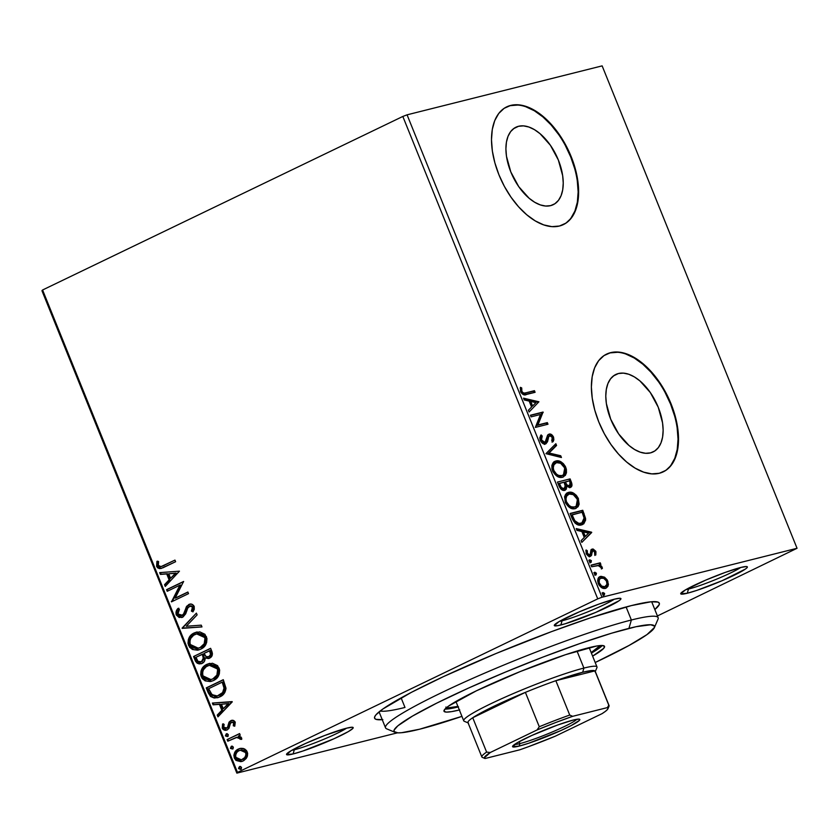 <?xml version="1.0" encoding="UTF-8"?>
<svg xmlns="http://www.w3.org/2000/svg" width="839" height="839" viewBox="0 0 839 839"><rect width="100%" height="100%" fill="white"/><g stroke="black" fill="none" stroke-linecap="round" stroke-linejoin="round"><path stroke-width="1.26" d="M380.182 710.99A147.003 13.969 158 0 0 404.985 707.445A147.003 13.969 -22 0 1 380.182 710.99M382.238 719.684A153.537 14.599 -22 0 1 374.729 716.674A153.537 14.599 -22 0 1 476.143 661.961A153.537 14.599 -22 0 1 631.358 605.601L590.163 617.944L551.538 631.62L496.017 653.518L443.684 676.507L411.372 692.353L382.815 709.039L376.029 714.744L374.666 716.831L374.666 718.373L376.04 719.359L382.836 719.631M685.883 589.639A32.669 3.104 158 0 0 688.494 589.062L687.277 593.246A35.93 3.419 -22 0 1 680.765 593.446A35.93 3.419 -22 0 1 704.498 580.64A35.93 3.419 -22 0 1 740.827 567.458L725.274 572.397L705.945 580.022L685.442 589.89L680.744 593.844L687.277 593.246L696.915 590.362L722.159 580.682L745.441 569.041L747.035 567.709L747.35 566.86L746.385 566.524L740.827 567.458A35.93 3.419 -22 0 1 747.088 566.65A35.93 3.419 -22 0 1 726.605 578.742A35.93 3.419 -22 0 1 687.277 593.246L688.494 589.062A32.669 3.104 -22 0 1 685.883 589.639M291.699 750.36A32.669 3.104 158 0 0 294.3 749.783L293.084 753.967A35.93 3.419 -22 0 1 286.571 754.167A35.93 3.419 -22 0 1 310.304 741.361A35.93 3.419 -22 0 1 346.633 728.168L324.745 735.478L305.595 743.438L291.259 750.611L286.56 754.565L293.084 753.967L302.722 751.073L334.121 738.698L348.468 731.524L352.841 728.42L353.167 727.57L352.202 727.245L346.633 728.168A35.93 3.419 -22 0 1 352.904 727.361A35.93 3.419 -22 0 1 332.422 739.453A35.93 3.419 -22 0 1 293.084 753.967L294.3 749.783A32.669 3.104 -22 0 1 291.699 750.36M559.445 621.374A32.669 3.104 158 0 0 562.057 620.797L560.84 624.982A35.93 3.419 -22 0 1 554.327 625.181A35.93 3.419 -22 0 1 578.061 612.376A35.93 3.419 -22 0 1 614.389 599.182L598.836 604.132L579.508 611.757L559.015 621.626L554.317 625.579L557.474 625.705L565.234 623.765L595.721 612.418L619.014 600.776L620.598 599.434L620.912 598.595L619.958 598.259L614.389 599.182A35.93 3.419 -22 0 1 620.661 598.385A35.93 3.419 -22 0 1 600.179 610.477A35.93 3.419 -22 0 1 560.84 624.982L562.057 620.797A32.669 3.104 -22 0 1 559.445 621.374M518.544 126.28L513.541 128.692L518.544 126.28L523.484 125.881L528.853 127.014L534.453 129.657L540.043 133.684L550.394 145.262L558.344 159.997L562.665 175.634L563.242 183.049L562.717 189.803L561.113 195.634L558.48 200.332L554.936 203.709L550.604 205.639A42.988 24.163 -115.7 0 1 511.769 174.197A42.988 24.163 -115.7 0 1 515.912 127.234A42.988 24.163 -115.7 0 1 518.544 126.28A42.988 24.163 -115.7 0 1 557.379 157.722A42.988 24.163 -115.7 0 1 553.226 204.695A42.988 24.163 -115.7 0 1 550.604 205.639L545.654 206.037L540.285 204.905L534.695 202.262L529.105 198.235L518.743 186.657L510.804 171.922L506.473 156.285L505.907 148.881L506.431 142.127L508.035 136.285L510.668 131.587L514.213 128.21L518.544 126.28M618.437 373.523L613.424 375.935L618.437 373.523L623.377 373.124L628.747 374.257L634.336 376.889L639.937 380.927L650.288 392.505L658.237 407.23L662.558 422.877L663.135 430.281L662.611 437.035L660.996 442.877L658.374 447.575L654.829 450.952L650.498 452.882A42.988 24.163 -115.7 0 1 611.652 421.44A42.988 24.163 -115.7 0 1 615.805 374.467A42.988 24.163 -115.7 0 1 618.437 373.523A42.988 24.163 -115.7 0 1 657.273 404.964A42.988 24.163 -115.7 0 1 653.12 451.927A42.988 24.163 -115.7 0 1 650.498 452.882L645.548 453.28L640.178 452.137L634.588 449.505L628.988 445.478L618.637 433.899L610.698 419.164L606.366 403.528L605.789 396.113L606.324 389.359L607.929 383.528L610.561 378.829L614.106 375.453L618.437 373.523M663.03 471.958A65.337 36.727 64.3 0 0 669.04 400.486A65.337 36.727 64.3 0 0 610.1 352.894L610.582 352.663A65.337 36.727 -115.7 0 1 669.616 400.444A65.337 36.727 -115.7 0 1 663.303 471.822A65.337 36.727 -115.7 0 1 659.318 473.269L665.893 470.343L671.284 465.205L675.28 458.073L677.723 449.19L678.52 438.933L677.65 427.67L675.133 415.84L671.074 403.895L665.631 392.306L659.003 381.514L651.452 371.929L643.261 363.916L634.766 357.792L626.261 353.785L618.102 352.055L610.582 352.663L604.007 355.589L598.616 360.728L594.62 367.86L592.177 376.732L591.38 386.999L592.25 398.263L594.767 410.093L598.826 422.027L604.269 433.627L610.897 444.418L618.448 454.004L626.639 462.016L635.133 468.141L643.639 472.147L651.798 473.878L659.318 473.269A65.337 36.727 -115.7 0 1 600.284 425.488A65.337 36.727 -115.7 0 1 606.597 354.11A65.337 36.727 -115.7 0 1 610.582 352.663L610.1 352.894A65.337 36.727 64.3 0 0 606.335 354.236M563.147 224.716A65.337 36.727 64.3 0 0 569.146 153.243A65.337 36.727 64.3 0 0 510.206 105.662L510.699 105.42A65.337 36.727 -115.7 0 1 569.723 153.201A65.337 36.727 -115.7 0 1 563.409 224.59A65.337 36.727 -115.7 0 1 559.424 226.027L566 223.101L571.39 217.972L575.386 210.83L577.83 201.958L578.627 191.691L577.756 180.427L575.239 168.597L571.181 156.662L565.738 145.074L559.11 134.271L551.559 124.686L543.378 116.673L534.873 110.549L526.378 106.543L518.208 104.812L510.699 105.42L504.113 108.346L498.723 113.485L494.727 120.627L492.283 129.5L491.486 139.767L492.357 151.03L494.874 162.85L498.932 174.795L504.386 186.384L511.003 197.175L518.554 206.772L526.745 214.774L535.251 220.898L543.745 224.904L551.905 226.635L559.424 226.027A65.337 36.727 -115.7 0 1 500.401 178.246A65.337 36.727 -115.7 0 1 506.704 106.868A65.337 36.727 -115.7 0 1 510.699 105.42L510.206 105.662A65.337 36.727 64.3 0 0 506.441 106.993M561.773 620.094L562.057 620.797L561.773 620.094M688.2 588.359L688.494 589.062L688.2 588.359M294.017 749.07L294.3 749.783L294.017 749.07M401.115 697.87L404.985 707.445L401.115 697.87M402.825 116.453L597.735 598.868L237.489 772.415L42.579 289.99L402.825 116.453L407.072 114.828L602.14 65.872L797.05 548.286L601.983 597.242L407.072 114.828L602.14 65.872L797.05 548.286L657.419 615.962L797.05 548.286L601.983 597.242L597.735 598.868L601.983 597.242L407.072 114.828L402.825 116.453L42.579 289.99L237.489 772.415L597.735 598.868L402.825 116.453M243.404 748.493L240.803 748.304L237.28 749.667L234.71 752.531L233.882 755.184L234.343 758.089L236 760.417L240.824 761.665L243.74 760.648L246.226 758.446L247.442 756.012L247.62 753.254L246.572 750.643L244.569 748.923L239.933 748.461L238.349 749.049C234.805 750.706 233.462 753.726 234.343 758.089L241.58 761.529L243.163 760.952L246.949 757.239L247.232 751.88L243.404 748.493M227.128 739.579L227.788 741.204L237.301 737.24L239.356 737.67L240.038 739.232L241.674 739.369L241.737 738.645L241.013 737.062L238.402 736.086L240.237 735.205L239.587 733.58L227.128 739.579L239.639 733.726L227.128 739.579L227.788 741.204L236.346 737.387L241.674 739.369L241.601 737.921L238.402 736.086L240.237 735.205L239.587 733.58L227.128 739.579M231.459 722.306L234.49 722.882L234.301 724.98L234.49 722.882L233.766 723.061L233.294 725.777L234.752 726.217L235.098 721.886L233.84 720.628L231.323 720.47L229.037 722.159L227.537 727.287L225.764 728.462L223.709 727.224L224.118 724.361L222.587 723.994L222.251 728.147L223.174 729.469L225.209 730.266L227.233 729.836L228.942 728.378L230.243 723.753L231.459 722.306L233.588 722.725L233.294 725.777L234.752 726.217L235.256 722.232C234.06 720.302 232.55 719.799 230.735 720.711L229.037 722.159L227.537 727.287L226.037 728.409L227.233 728.063L223.709 727.224L224.118 724.361L222.587 723.994L222.251 728.147C223.573 730.255 225.23 730.821 227.233 729.836L228.942 728.378L230.484 723.239L232.581 721.98M208.229 692.804L210.568 696.506L214.176 698.006L218.266 697.513L222.901 694.839L224.831 692.5L225.995 688.599L223.289 679.695L206.247 687.896L208.229 692.804L208.953 692.626L206.971 687.718L206.247 687.896L208.229 692.804L217.448 697.765L219.797 696.884C223.394 695.447 225.46 692.553 225.995 688.211L223.289 679.695L206.247 687.896L223.342 679.831L206.971 687.718L208.953 692.626L208.229 692.804M193.568 656.507L195.508 661.268L197.175 663.209L199.283 663.932L202.126 663.376L204.412 661.31L205.136 657.954L208.492 658.563L211.69 656.381L212.414 653.403L210.61 648.306L193.568 656.507L210.662 648.442L193.568 656.507L195.277 660.733L200.972 663.806L202.126 663.376C204.171 662.422 205.167 660.608 205.136 657.954L209.551 658.185C212.236 656.864 212.98 654.567 211.816 651.284L210.61 648.306L193.568 656.507M182.094 628.096L201.968 626.922L201.255 625.16L186.258 626.251L197.113 614.893L196.399 613.131L182.199 628.369L201.968 626.922L201.255 625.16L186.258 626.251L197.113 614.893L196.399 613.131L182.094 628.096M167.223 591.296L179.903 585.192L171.481 601.857L188.523 593.645L187.863 592.019L175.162 598.144L183.605 581.469L166.562 589.681L167.223 591.296L179.903 585.192L171.481 601.857L188.523 593.645L187.863 592.019L175.162 598.144L183.605 581.469L166.562 589.681L167.223 591.296M163.636 565.549L160.522 566.703L158.802 566.126L158.141 564.532L158.592 561.532L156.945 561.343L156.589 566.273L157.617 567.804L159.536 568.653L162.965 567.783L175.624 561.711L174.963 560.095L161.004 566.619L158.33 565.413L158.592 561.532L156.945 561.343L156.589 566.273L160.91 568.538L175.624 561.711L174.963 560.095L163.636 565.549M179.452 571.181L159.683 572.628L160.396 574.4L166.73 573.939L169.121 579.864L164.538 584.657L165.252 586.43L179.452 571.181L159.683 572.628L160.396 574.4L166.73 573.939L169.121 579.864L164.538 584.657L165.252 586.43L179.452 571.181M181.759 615.637L182.745 615.344L177.941 613.959L179.452 609.292L178.057 608.39C176.253 610.089 175.655 612.271 176.242 614.924L179.147 617.494L183.049 616.948L185.713 613.791L187.957 607.53L190.233 605.894L192.341 606.996L192.55 608.852L191.407 611.107L192.96 611.872L194.26 609.376L194.197 606.408L191.712 604.174L189.415 604.269L186.667 606.293L183.751 613.739L181.717 615.658L179.766 615.711L178.088 614.274L177.774 612.617L179.452 609.292L178.057 608.39L176.001 612.145L176.242 614.924L176.966 614.746C176.379 612.092 176.977 609.911 178.77 608.202L176.977 611.096L176.966 614.746L176.242 614.924L181.612 617.546L182.661 617.158L186.74 611.002L187.621 608.181L190.338 605.884M194.868 649.868L198.874 649.889L189.268 645.201L198.507 649.994L200.783 649.155C205.744 646.89 207.621 642.716 206.415 636.623L196.431 632.134L191.292 634.871L188.366 639.475L188.009 643.408L189.53 647.152L192.467 649.491L197.564 650.173L200.783 649.155L204.884 645.915L206.625 642.601L206.971 638.615L204.905 634.274L199.797 631.872L194.145 632.963L196.777 632.05M207.558 681.247L211.554 681.278L201.958 676.591L211.187 681.373L213.463 680.544C218.423 678.279 220.3 674.105 219.094 668.012L209.11 663.523L203.971 666.26L201.056 670.854L200.689 674.797L202.209 678.541L205.146 680.869L210.243 681.562L213.463 680.544L217.563 677.304L219.315 673.99L219.65 670.004L217.584 665.663L212.477 663.261L206.824 664.352L209.456 663.439M232.141 701.614L212.372 703.051L213.085 704.823L219.419 704.361L221.821 710.287L217.238 715.08L217.951 716.852L232.256 701.876L212.372 703.051L213.085 704.823L219.419 704.361L221.821 710.287L217.238 715.08L217.951 716.852L232.141 701.614M226.257 733.863L225.387 735.897L227.348 736.569L228.323 735.184L227.327 733.747L226.257 733.863L226.939 733.695L225.387 735.897L227.348 736.569L228.218 734.534L226.614 733.726M231.281 746.311L230.41 748.346L232.382 749.017L233.357 747.622L232.361 746.196L231.281 746.311L231.963 746.133L230.41 748.346L232.382 749.017L233.252 746.972L231.648 746.175M239.482 766.605L238.517 768.325L240.321 769.405L241.559 767.926L240.562 766.489L239.482 766.605L240.164 766.437L238.612 768.639L240.573 769.311L241.454 767.276L239.849 766.468M41.95 290.714L236.86 773.128L397.466 732.825L236.86 773.128L237.489 772.415L236.86 773.128L41.95 290.714L42.579 289.99L41.95 290.714M599.403 576.97L604.531 577.18L601.06 576.341L598.532 577.83L597.651 580.85L598.92 584.919L602.496 588.066L606.261 588.034L607.866 586.409L608.422 584.395L607.195 579.896L604.531 577.18L603.556 577.651L606.859 581.647L607.835 581.175L604.531 577.18L599.895 576.687M590.992 565.14L591.652 566.755L598.763 565.538L602.371 568.538L601.657 566.294L599.528 564.783L600.892 564.437L600.231 562.812L590.992 565.14L591.652 566.755L598.029 565.434L602.371 568.538L602.192 567.227L599.528 564.783L600.892 564.437L600.231 562.812L590.992 565.14M592.544 550.814L591.222 551.726L592.879 550.657L594.757 551.915L594.62 554.233L595.805 554.988L595.69 551.171L593.089 549L590.96 549.923L590.331 553.918L589.513 554.778L587.436 553.593L587.3 550.699L586.073 549.975L586.346 554.023L588.338 556.121L590.583 556.267L591.652 554.999L592.198 551.254L593.341 550.646L594.82 552.083L594.62 554.233L595.805 554.988L595.942 551.779L594.872 551.989L594.83 555.46M572.093 518.355L575.197 523.253L579.151 525.046L583.776 523.819L585.664 519.97L582.759 510.28L570.111 513.458L572.093 518.355C574.83 523.872 577.966 526.053 581.521 524.899L582.79 524.438L585.622 518.617L582.759 510.28L570.111 513.458L572.093 518.355M569.723 487.774L571.034 485.823L570.31 482.341L570.101 487.532C572.093 486.998 572.481 485.11 571.286 481.88L570.31 482.341L569.104 479.363L570.31 482.341L571.286 481.88L570.08 478.891L557.432 482.068L560.62 488.749L562.56 490.165L564.983 490.291L566.356 489.064L566.619 486.221L569.723 487.595L571.925 485.76L570.08 478.891L557.432 482.068L559.141 486.284C560.777 489.504 562.644 490.867 564.741 490.364L565.255 490.175M545.948 453.658L561.438 457.517L560.725 455.745L549.063 453.018L556.572 445.478L555.858 443.716L545.948 453.658L561.438 457.517L560.725 455.745L549.063 453.018L556.572 445.478L555.858 443.716L545.948 453.658M531.087 416.857L540.494 414.487L535.345 427.408L547.993 424.23L547.332 422.604L537.904 424.974L543.074 412.054L530.426 415.232L531.087 416.857L540.494 414.487L535.345 427.408L547.993 424.23L547.332 422.604L537.904 424.974L543.074 412.054L530.426 415.232L531.087 416.857M526.022 392.788L523.997 393.103L522.519 392.369L521.68 390.796L521.722 387.922L520.411 387.345L520.694 391.991L523.578 394.729L535.093 392.306L534.433 390.68L526.022 392.788C524.669 393.669 523.284 393.197 521.858 391.352L521.722 387.922L520.411 387.345L520.568 391.698C522.519 394.76 524.522 395.672 526.556 394.445L535.093 392.306L534.433 390.68L533.457 391.152L534.034 392.568L533.457 391.152L526.022 392.788M538.921 401.776L523.536 398.179L524.26 399.951L529.189 401.105L531.58 407.03L528.402 410.219L529.115 411.98L538.921 401.776L538.051 402.51L538.921 401.776L523.536 398.179L524.26 399.951L529.189 401.105L531.58 407.03L528.402 410.219L529.115 411.98L538.921 401.776M548.601 436.249L547.584 437.559L549.786 435.703L552.251 437.423L551.768 440.664L553.058 441.733L553.551 437.119L552.586 437.591L550.436 434.969L548.108 434.56C549.734 434.12 551.223 435.137 552.586 437.591L553.551 437.119C552.198 434.665 550.709 433.648 549.084 434.088L547.489 435.41L545.832 441.471L543.63 442.824L542.078 442.405L540.494 440.37L543.829 442.782L544.805 442.321L541.47 439.909L540.389 440.056L541.27 436.542L540.494 440.37L541.47 439.909L542.235 436.07L541.27 436.542L540.473 435.756L541.27 436.542L542.235 436.07L541.071 434.906L540.442 440.842L543.441 443.758L546 443.726L547.542 441.671L548.758 436.595L550.405 435.682L552.251 437.423L551.768 440.664L553.058 441.733L553.855 439.814L553.551 437.119L552.031 434.959L550.185 434.046L547.636 435.158L545.109 442.205L543.452 442.153L541.774 440.527L541.218 438.65L542.235 436.07L541.071 434.906L539.792 437.79L540.222 440.349C541.795 443.191 543.536 444.397 545.444 443.946L545.927 443.768M554.275 461.66L555.827 461.01L552.943 462.918L551.873 465.446L551.926 468.896L552.953 471.749L557.327 476.395L562.445 477.234L565.381 475.325L566.461 472.777L566.377 469.274L565.339 466.411L563.273 463.558L560.169 461.429L557.012 460.831L554.852 461.481C558.407 460.454 561.721 462.562 564.794 467.816L565.769 467.344C562.696 462.1 559.382 459.982 555.827 461.01L554.757 461.387L552.523 470.805C555.565 476.101 558.879 478.24 562.445 477.234L563.556 476.835L565.769 467.344L564.794 467.816L563.063 477.034M566.954 493.049L568.506 492.399L565.622 494.307L564.553 496.824L565.633 503.138L570.006 507.773L575.124 508.623L578.061 506.714L579.141 504.166L578.249 498.261L576.32 495.335L573.624 493.196L570.31 492.22L567.531 492.871C571.097 491.843 574.411 493.951 577.473 499.205L578.449 498.733C575.376 493.489 572.062 491.371 568.506 492.399L567.437 492.776L565.203 502.194C568.255 507.49 571.558 509.63 575.124 508.623L576.236 508.224L578.449 498.733L577.473 499.205L575.753 508.424M591.61 532.199L576.236 528.601L576.949 530.374L581.878 531.527L584.269 537.453L581.102 540.641L581.815 542.403L591.726 532.471L590.75 532.933L591.61 532.199L576.236 528.601L576.949 530.374L581.878 531.527L584.269 537.453L581.102 540.641L581.815 542.403L591.61 532.199M588.831 560.242L590.436 561.322L591.411 560.861L589.807 559.77L589.251 560.284L589.639 561.941L591.076 562.413L591.264 560.557L589.628 559.833M593.865 572.691L595.459 573.771L596.435 573.31L594.841 572.219L594.274 572.722L594.662 574.39L596.11 574.862L596.372 573.152L594.662 572.282M602.066 592.984L603.661 594.064L604.636 593.603L603.042 592.512L602.475 593.026L602.863 594.683L604.311 595.155L604.489 593.299L602.853 592.575M654.829 609.544L659.244 604.594L659.244 603.052L657.87 602.066L651.074 601.783L631.358 605.601A153.537 14.599 -22 0 1 658.133 602.161A153.537 14.599 -22 0 1 654.829 609.544M346.58 728.189A32.669 3.104 -22 0 1 322.27 739.925A32.669 3.104 -22 0 1 294.3 749.783A32.669 3.104 158 0 0 322.27 739.925A32.669 3.104 158 0 0 346.58 728.189M740.764 567.468A32.669 3.104 -22 0 1 716.454 579.214A32.669 3.104 -22 0 1 688.494 589.062A32.669 3.104 158 0 0 716.454 579.214A32.669 3.104 158 0 0 740.764 567.468M614.326 599.203A32.669 3.104 -22 0 1 590.016 610.939A32.669 3.104 -22 0 1 562.057 620.797A32.669 3.104 158 0 0 590.016 610.939A32.669 3.104 158 0 0 614.326 599.203M570.908 218.203L574.904 211.061L577.347 202.189L578.144 191.921L577.274 180.658M574.757 168.828L570.698 156.893L565.245 145.304M558.627 134.513L551.076 124.917L542.885 116.904L534.38 110.779L525.885 106.784M517.726 105.053L510.206 105.662M670.801 465.446L674.787 458.304L677.23 449.431L678.038 439.164L677.157 427.9M674.65 416.071L670.592 404.136L665.138 392.547M658.51 381.745L650.959 372.159L642.779 364.147L634.274 358.022L625.779 354.016M617.619 352.286L610.1 352.894M520.232 388.163L521.722 387.922L520.746 388.394L520.631 390.712L521.606 390.24L520.631 390.712L520.883 391.823L521.858 391.352L520.883 391.823C522.309 393.659 523.704 394.141 525.046 393.26L523.033 393.564L521.543 392.841L520.232 388.163M523.851 398.955L537.946 402.238L523.851 398.955M529.787 401.933L531.622 406.475L532.597 406.013L531.622 406.475L529.787 401.933L530.762 401.472L529.787 401.933M535.922 402.668L532.597 406.013L530.762 401.472L535.922 402.668L532.597 406.013L530.762 401.472L535.922 402.668M530.51 415.431L543.074 412.054L542.099 412.526L543.211 412.4L542.235 412.872L536.929 425.446L547.332 422.604L546.357 423.076L546.934 424.503L546.357 423.076L536.929 425.446L542.099 412.526L530.51 415.431M545.832 441.471L544.805 442.321M545.109 442.205L543.829 442.782L544.857 441.943M552.544 441.304L552.586 437.591L552.093 442.205M548.821 436.175L549.786 435.703M545.444 443.946L548.108 439.416L548.549 437.088L547.584 437.559L547.133 439.877L548.108 439.416L544.469 444.418M545.025 444.198L546.294 442.803L548.402 436.343M546.567 442.143L546.797 441.429M549.22 434.518L548.643 434.476M555.03 444.544L555.607 445.949L556.572 445.478L548.087 453.49L549.063 453.018L548.087 453.49L559.749 456.217L560.725 455.745L559.749 456.217L560.158 457.213L559.749 456.217L548.087 453.49L555.607 445.949L555.03 444.544M565.402 469.756L563.86 465.991L560.662 462.688L557.295 461.366L553.761 461.87M559.194 461.901L558.417 461.618M556.037 461.303L555.428 461.366M562.57 477.307L565.056 474.633M565.486 473.248L565.591 470.857M562.487 475.262L560.347 476.164L557.788 475.912L553.572 472.367L552.356 469.368L552.335 466.62L553.195 464.607L555.072 463.233M556.687 475.43L556.058 475.031M555.512 463.097C552.607 463.747 551.705 466.348 552.828 470.899L553.803 470.427L553.174 467.438L553.656 465.047L556.488 462.635L560.609 463.264L564.5 467.743C565.622 472.336 564.72 474.958 561.794 475.608L560.819 476.07L561.794 475.608C558.921 476.437 556.257 474.717 553.803 470.427L552.828 470.899C555.282 475.189 557.945 476.909 560.819 476.07L561.794 475.608L558.764 475.451L556.561 474.213L553.803 470.427C552.681 465.876 553.583 463.275 556.488 462.635C559.351 461.807 562.015 463.506 564.5 467.743L564.888 472.535L563.462 474.79L561.794 475.608M564.741 490.364L566.619 486.221L565.654 486.693L566.619 486.221L570.635 487.333M565.119 489.955L565.654 486.693L564.71 490.364M570.646 486.893L570.95 486.232M563.462 489.085L560.903 488.55L559.498 486.484M559.162 485.687L560.137 485.215L559.382 483.358L564.081 482.184L565.308 485.624L564.081 488.738C562.466 488.98 561.155 487.805 560.137 485.215L559.162 485.687L558.407 483.83L559.162 485.687C560.179 488.277 561.49 489.452 563.105 489.21L563.735 488.906M568.811 486.253L566.86 486.138L565.067 483.904M564.741 483.159L565.717 482.687L565.381 481.859L569.429 480.841L570.111 482.519L569.429 485.907C567.93 486.19 566.692 485.12 565.717 482.687L564.741 483.159L564.406 482.331L564.741 483.159C565.717 485.582 566.954 486.662 568.464 486.379L569.104 486.064M568.832 486.242L569.807 485.771L568.464 486.379L569.429 485.907L566.849 484.837L565.381 481.859L564.406 482.331L569.429 480.841L570.572 484.344L569.429 485.907M563.472 489.074L564.448 488.602L563.105 489.21L564.081 488.738L561.333 487.511L559.382 483.358L558.407 483.83L564.081 482.184L565.413 486.788L564.081 488.738M578.092 501.145L576.54 497.37L573.341 494.077L569.975 492.755L566.44 493.259M568.716 492.692L568.118 492.755M575.26 508.696L577.746 506.022M578.165 504.638L578.27 502.246M575.166 506.651L573.027 507.553L570.468 507.301L566.252 503.757L565.035 500.757L565.014 498.009L565.874 495.996L567.751 494.622M569.377 506.819L568.737 506.42M568.192 494.486C565.287 495.136 564.395 497.737 565.507 502.288L566.482 501.816L565.853 498.827L566.335 496.436L569.167 494.024L573.289 494.653L577.18 499.132C578.302 503.725 577.4 506.347 574.474 506.997L573.498 507.459L574.474 506.997C571.6 507.826 568.936 506.106 566.482 501.816L565.507 502.288C567.961 506.567 570.625 508.298 573.498 507.459L574.474 506.997L571.443 506.84L569.241 505.602L566.482 501.816C565.371 497.265 566.262 494.664 569.167 494.024C572.03 493.196 574.705 494.895 577.18 499.132L577.568 503.924L576.141 506.179L574.474 506.997M582.801 524.291L584.112 522.655L584.678 519.435L581.784 510.752L570.195 513.657L582.759 510.28L581.784 510.752L583.074 513.94L584.049 513.478L583.074 513.94L584.647 519.079L585.622 518.617L584.647 519.079L582.266 524.658M581.836 522.76L580.252 523.641M575.837 523.096L573.551 520.736L571.097 515.219L582.119 512.23L584.08 518.051L581.888 522.907L577.431 523.767M579.896 523.735L580.871 523.274C578.973 523.966 576.97 523.127 574.851 520.757L573.876 521.229C575.994 523.599 577.998 524.438 579.896 523.735L581.888 522.907M574.851 520.757L572.775 516.499L571.799 516.971L573.876 521.229L574.851 520.757L572.062 514.747L571.097 515.219L571.799 516.971L572.775 516.499L572.062 514.747L582.119 512.23L584.08 518.051L583.325 521.732L581.563 523.043L578.837 523.389L574.851 520.757M576.55 529.378L590.635 532.671L576.55 529.378M582.486 532.366L584.311 536.908L585.286 536.436L584.311 536.908L582.486 532.366L583.451 531.895L582.486 532.366M588.611 533.09L585.286 536.436L583.451 531.895L588.611 533.09L585.286 536.436L583.451 531.895L588.611 533.09M592.198 551.254L591.222 551.726L591.904 551.129L590.929 553.583L591.904 553.121L592.879 550.657M595.04 554.726L594.117 550.699L591.201 549.514L594.872 551.989L595.847 551.527L592.177 549.042L590.96 549.923L590.247 554.17L588.548 555.25L587.352 554.978L586.251 553.635L588.548 555.25L589.513 554.778L587.227 553.163L586.251 553.635L586.23 551.412L586.251 553.635L587.227 553.163L587.3 550.699L585.8 550.856L587.3 550.699L586.073 549.975L586.167 553.635L590.226 556.383L591.432 555.502L591.904 553.121L590.929 553.583L590.457 555.963L591.432 555.502L589.251 556.855M590.247 554.17L589.513 554.778M589.744 554.694L589.135 554.862M588.548 555.25L589.272 554.642L588.548 555.25M594.117 550.699L593.121 549.839M589.932 556.551L591.222 551.726M589.807 559.77L589.303 561.385L591.086 562.403M590.897 562.476L591.411 560.861L590.436 561.322L589.932 562.948M590.572 561.941L589.23 560.221M591.076 565.339L600.231 562.812L599.256 563.284L599.833 564.699L599.256 563.284L591.076 565.339M600.346 566.388L598.553 565.245L599.528 564.783L598.553 565.245L600.158 566.21M600.755 566.86L601.217 567.688L602.192 567.227L601.217 567.688L601.406 569.01M601.395 568.381L600.682 566.765M594.841 572.219L594.327 573.834L596.12 574.851M595.931 574.925L596.435 573.31L595.459 573.771L594.956 575.397M595.606 574.379L594.264 572.67M600.619 576.424L599.644 576.896L600.619 576.424C597.976 577.043 597.19 579.434 598.27 583.577C600.441 587.447 602.822 589.03 605.422 588.338L608.076 585.937L607.835 581.175L606.859 581.647L607.1 586.398L608.076 585.937L605.706 588.254M605.422 588.338L606.209 588.055M607.289 582.99L606.23 580.368L604.038 577.966L601.5 576.833L599.235 577.022M605.286 588.496L606.891 586.881L607.446 584.133M604.405 586.964L604.762 586.713C602.842 587.279 601.049 586.136 599.403 583.294C598.658 580.21 599.277 578.47 601.269 578.05C603.199 577.494 605.013 578.627 606.691 581.458C607.394 584.542 606.754 586.293 604.762 586.713L601.762 587.069L598.658 584.269M600.294 578.522C598.301 578.941 597.683 580.682 598.427 583.755L599.403 583.294L598.238 583.241L598.343 580.127L599.707 578.732M598.427 583.755C600.074 586.608 601.867 587.74 603.786 587.185L604.762 586.713L601.626 586.073L599.214 582.769L599.319 579.655L600.672 578.27L603.608 578.27L606.461 580.945L606.975 584.353L604.762 586.713M603.042 592.512L602.528 594.127L604.321 595.145M604.132 595.218L604.636 593.603L603.661 594.064L603.157 595.69M603.797 594.683L602.454 592.963M554.642 463.411L556.488 462.635M567.321 494.8L569.167 494.024M599.686 578.742L601.269 578.05M161.287 568.433L156.589 566.273L157.312 566.094L157.669 561.155L157.019 563.546L157.438 566.377L158.802 567.972L161.308 568.423M161.392 566.503L164.35 565.371L161.245 566.524M165.818 585.842L165.262 584.479L164.538 584.657L169.845 579.676L169.121 579.864L169.845 579.676L167.454 573.75L160.396 574.4L161.119 574.212L160.448 572.576L161.119 574.212L167.454 573.75L169.845 579.676L165.262 584.479L165.818 585.842M176.117 573.11L168.754 573.782L176.117 573.11L170.59 578.323L176.117 573.11L170.59 578.323L168.754 573.782L176.117 573.11M167.884 590.981L167.286 589.492L166.562 589.681L183.657 581.605L167.286 589.492L167.884 590.981M175.886 597.966L187.926 592.156L175.886 597.966M172.152 601.532L171.334 601.479L172.058 601.301L180.616 585.014L179.903 585.192L180.616 585.014L172.152 601.532M182.021 615.522L184.202 614.001L182.157 615.564M185.115 610.184L183.479 614.19L184.202 614.001L185.839 610.005L185.115 610.184L185.839 610.005L187.17 606.45L186.447 606.628L185.115 610.184M189.425 606.136L193.169 607.048L193.096 609.156L192.131 610.928L193.169 607.048L192.446 607.226L191.407 611.107L192.96 611.872L194.197 606.408C192.729 604.08 190.904 603.461 188.702 604.552L187.17 606.45L190.023 604.122M190.369 604.017L188.702 604.552M190.956 605.706L193.169 607.048L190.149 605.957M181.979 617.431L176.966 614.746L179.892 617.326M177.333 610.299L176.977 611.096M179.871 617.315L182.545 617.305M190.138 604.08L187.391 606.115L184.475 613.55L182.136 615.564M201.916 626.806L182.199 628.369L201.916 626.806M194.145 632.963C189.257 635.217 187.401 639.36 188.555 645.38L189.268 645.201C188.114 639.182 189.981 635.039 194.868 632.784L194.145 632.963M197.155 631.945L192.016 634.693L189.09 639.308M188.712 640.954L189.708 646.124L193.211 649.313M196.798 633.896L199.483 633.487L202.409 634.179L204.611 635.952L205.828 638.951L205.513 642.129L204.129 644.771L201.454 647.026L198.256 648.18M198.654 648.107L200.857 647.351L198.298 648.201L190.275 644.488C189.383 639.675 190.893 636.371 194.805 634.578L196.651 633.906L204.695 637.535C205.586 642.401 204.066 645.736 200.133 647.53L200.857 647.351C204.789 645.548 206.31 642.223 205.419 637.357L197.018 633.823M208.586 658.542L209.551 658.185M208.921 658.447L205.849 657.766L209.215 658.384M201.329 663.701L195.277 660.733L196.001 660.545L194.291 656.329L197.228 662.474L199.032 663.555L201.937 663.555M201.14 661.898L202.189 661.572L201.465 661.761L204.202 657.556L203.478 657.745L204.202 657.556L203.363 654.881L202.639 655.06L203.478 657.745L201.465 661.761C199.315 662.611 197.731 661.74 196.725 659.15L195.969 657.294L203.028 654.063L202.304 654.242L202.639 655.06L203.363 654.881L204.192 658.856L201.811 661.73M201.412 661.845L200.605 661.919M210.589 655.699L209.593 656.392C211.187 655.616 211.638 654.242 210.914 652.27L210.19 652.448C210.914 654.43 210.463 655.804 208.869 656.57C206.855 657.451 205.356 656.664 204.391 654.231L204.055 653.403L210.243 650.582L209.519 650.77L210.19 652.448L210.914 652.27L210.243 650.582L211.155 654.798M208.869 656.57L206.226 656.696L204.055 653.403L209.519 650.77L210.558 654.462L208.921 656.643M201.465 661.761L198.004 661.342L195.969 657.294L202.304 654.242L203.468 659.034L201.507 661.824M206.824 664.352C201.937 666.606 200.081 670.749 201.234 676.769L201.958 676.591C200.804 670.571 202.66 666.428 207.548 664.163L206.824 664.352M209.834 663.334L204.695 666.082L201.769 670.697M201.391 672.343L202.388 677.513L205.891 680.702M213.536 678.741L210.935 679.569L202.954 675.877C202.073 671.064 203.573 667.76 207.485 665.967L209.331 665.296L217.374 668.924C218.266 673.79 216.745 677.125 212.812 678.919L213.536 678.741C217.469 676.937 218.989 673.612 218.098 668.746L218.518 671.966L217.899 674.346L214.732 678.059L210.977 679.59L213.536 678.741M209.477 665.275L214.333 665.254L216.766 666.753L218.098 668.746L209.698 665.212M212.173 664.876L212.854 664.918M217.804 697.66L208.953 692.626L209.813 694.419M210.421 695.353L213.221 697.461L218.192 697.576M217.626 695.867L219.87 695.08C222.828 693.905 224.453 691.525 224.758 687.938L224.034 688.127L224.758 687.938L223.352 683.04L222.629 683.219L223.352 683.04L222.922 681.971L222.199 682.159L224.034 688.127C223.73 691.714 222.104 694.094 219.147 695.258L217.28 695.961L211.543 694.556L208.649 688.683L222.199 682.159L222.922 681.971L224.558 686.68L224.422 690.403L221.716 693.968L217.238 695.94M218.507 716.265L217.951 714.901L217.238 715.08L222.545 710.109L221.821 710.287L222.545 710.109L220.143 704.173L213.085 704.823L213.809 704.634L213.148 702.998L213.809 704.634L220.143 704.173L222.545 710.109L217.951 714.901L218.507 716.265M228.806 703.533L221.454 704.204L228.806 703.533L223.289 708.745L228.806 703.533L223.289 708.745L221.454 704.204L228.806 703.533M232.476 722.012L234.49 722.882L232.183 722.127M226.341 730.161L227.233 729.836M226.708 730.056L222.251 728.147L222.975 727.958L223.31 723.805L222.65 726.333L223.363 728.692L225.23 729.972L227.306 729.909M226.509 728.242L228.26 727.109L227.537 727.287L228.26 727.109L228.848 724.76L228.124 724.938L228.848 724.76L229.75 721.97L229.037 722.159L231.931 720.334M231.595 720.397L230.735 720.711M232.046 720.292L229.571 722.274L228.061 727.413L225.691 728.189M225.23 729.972L226.624 730.066M233.441 721.991L234.05 722.285M228.072 736.39L225.387 735.897L226.981 733.685L226.016 735.394L227.547 736.548M236.504 737.366L239.545 737.219L240.751 739.044L241.705 739.128L240.038 739.232L240.688 738.215L236.902 737.24M236.976 737.229L236.346 737.387M228.449 740.879L227.851 739.4L228.449 740.879M233.095 748.828L230.41 748.346L232.004 746.123L231.082 748.01L232.581 748.986M241.957 761.424L235.067 757.911C234.186 753.537 235.518 750.527 239.073 748.86L236.042 751.377L234.605 755.006L235.067 757.911L237.08 760.512M237.888 760.963L242.156 761.382M241.475 749.93L245.135 750.737L246.708 753.516L245.449 757.407L242.366 759.494M241.642 759.673L238.905 759.851L237.143 759.054L235.874 757.355L235.581 755.184L236.797 752.405L238.591 750.895L240.751 750.108L243.53 750.433L245.46 752.111L245.974 754.796L244.726 757.596L241.642 759.673L243.216 759.148L241.275 759.777L235.874 757.355C235.298 754.093 236.336 751.87 239 750.674L240.29 750.202L245.701 752.614C246.236 755.887 245.166 758.131 242.492 759.337L243.216 759.148C245.89 757.942 246.96 755.708 246.425 752.436L240.636 750.129M241.296 769.122L238.612 768.639L240.206 766.416L239.241 768.136L240.783 769.29M170.59 578.323L168.754 573.782L175.393 573.299L170.59 578.323M200.133 647.53L197.532 648.358L194.092 648.096L191.586 646.512L190.013 643.712L189.824 641.29L190.768 638.374L193.62 635.249L196.725 633.885L201.696 634.357L203.887 636.13L204.957 638.322L204.213 643.723L200.133 647.53M212.812 678.919L210.211 679.747L206.782 679.485L204.265 677.902L202.692 675.101L202.503 672.679L203.447 669.763L206.3 666.638L209.414 665.275L214.375 665.746L216.567 667.519L217.637 669.711L216.892 675.112L212.812 678.919M222.199 682.159L224.034 688.127L222.576 692.615L217.291 695.961L214.826 696.171L212.393 695.3L208.649 688.683L222.199 682.159M223.289 708.745L221.454 704.204L228.093 703.722L223.289 708.745M379.081 711.871L385.531 727.843A147.003 13.969 -22 0 1 476.552 676.664A147.003 13.969 -22 0 1 631.368 620A147.003 13.969 158 0 0 470.448 679.359A147.003 13.969 158 0 0 386.653 728.818L395.096 732.363A140.47 13.351 -22 0 1 475.168 685.096A140.47 13.351 -22 0 1 628.935 628.38L631.368 620L626.093 606.964L631.368 620A147.003 13.969 -22 0 1 658.122 617.703L651.672 601.741M654.389 627.603L658.007 619.192A147.003 13.969 158 0 0 631.368 620L628.935 628.38A140.47 13.351 -22 0 1 654.389 627.603A140.47 13.351 -22 0 1 595.197 662.516L628.967 645.506L646.995 634.578L654.441 627.457L654.441 626.051L650.686 624.761L636.035 626.712L611.767 633.151L579.959 643.523L543.357 656.927L505.109 672.228L468.508 688.085L436.71 703.145L412.452 716.107L397.822 725.85L394.078 730.14L394.089 731.556L397.843 732.846L401.556 732.709L419.594 729.217A140.47 13.351 -22 0 1 395.096 732.363M600.147 645.558A83.302 7.918 -22 0 1 591.18 652.574L600.147 645.558M591.401 653.12A86.564 8.233 158 0 0 602.339 645.506M459.353 709.972A86.564 8.233 -22 0 1 443.999 711.231A86.564 8.233 -22 0 1 497.6 681.09A86.564 8.233 -22 0 1 588.768 647.729A86.564 8.233 -22 0 1 604.531 646.376A86.564 8.233 -22 0 1 592.617 656.129L603.723 648.337L604.489 646.292L602.171 645.495L596.865 645.978L565.538 654.693L520.306 671.525L476.395 690.812L448.634 706.05L444.806 709.27L444.041 711.315L446.348 712.101L451.665 711.619L459.762 709.878M419.594 729.217L461.932 716.359A140.47 13.351 -22 0 1 419.594 729.217M444.974 709.081A86.564 8.233 158 0 0 458.125 706.962M450.438 708.609L458.545 706.858M591.956 652.794L598.679 648.537M446.579 707.602A83.302 7.918 -22 0 0 457.916 706.417L448.078 707.833L445.845 707.067M514.548 744.455A34.305 3.262 158 0 0 519.907 743.574L519.173 746.091A36.255 3.45 -22 0 1 512.598 746.291A36.255 3.45 -22 0 1 536.551 733.37A36.255 3.45 -22 0 1 573.215 720.061L578.826 719.117L579.791 719.453L579.476 720.313L571.128 725.599L560.588 730.675L528.906 743.176L519.173 746.091L512.587 746.689L517.327 742.704L531.8 735.467L557.516 725.043L573.215 720.061A36.255 3.45 -22 0 1 579.539 719.243A36.255 3.45 -22 0 1 558.868 731.451A36.255 3.45 -22 0 1 519.173 746.091L519.907 743.574A34.305 3.262 -22 0 1 514.548 744.455M519.142 741.676L519.907 743.574L519.142 741.676M595.124 671.892L596.928 667.687A71.871 6.827 158 0 0 583.902 668.075L582.686 672.27A68.599 6.523 -22 0 1 594.924 670.885A68.599 6.523 -22 0 1 595.208 671.588M455.913 701.467L463.726 720.795A71.871 6.827 -22 0 1 508.214 695.783A71.871 6.827 -22 0 1 583.902 668.075L577.012 651.022L583.902 668.075A71.871 6.827 -22 0 1 596.99 666.953L589.177 647.624M468.225 722.903A68.599 6.523 -22 0 1 472.735 717.733L525.392 692.364L493.647 706.407L472.735 717.733A68.599 6.523 -22 0 1 525.392 692.364A68.599 6.523 -22 0 1 555.848 680.691L594.924 670.885L590.971 670.623L582.686 672.27L555.848 680.691A68.599 6.523 -22 0 1 582.686 672.27L583.902 668.075A71.871 6.827 158 0 0 505.235 697.094A71.871 6.827 158 0 0 464.271 721.278L468.487 723.05M482.11 757.271A68.599 6.523 -22 0 1 481.859 756.967A68.599 6.523 -22 0 1 486.62 752.111A68.599 6.523 158 0 0 482.11 757.271L485.036 758.529L519.719 749.825L528.234 746.783L555.334 736.17L602.066 713.653L605.359 711.399L607.363 709.616L608.023 708.347L607.342 707.613L572.67 716.317L569.733 715.059L555.848 680.691L594.924 670.885L608.81 705.253L607.342 707.613L572.67 716.317L555.25 722.694L537.044 729.972L490.312 752.489L486.62 752.111L472.735 717.733L525.392 692.364L539.278 726.742L537.044 729.972L490.312 752.489L484.355 757.795L485.036 758.529L519.719 749.825A66.638 6.334 -22 0 0 555.334 736.17L602.066 713.653A66.638 6.334 -22 0 0 607.929 708.787A66.638 6.334 -22 0 0 607.342 707.613L608.81 705.253A68.599 6.523 -22 0 1 609.062 705.568L595.176 671.19A68.599 6.523 158 0 0 594.924 670.885L608.81 705.253A68.599 6.523 158 0 1 609.009 706.26L607.929 708.787M485.036 758.529A66.638 6.334 -22 0 1 484.911 758.487A66.638 6.334 -22 0 1 490.312 752.489L486.62 752.111L472.735 717.733A68.599 6.523 158 0 0 467.963 722.589L481.859 756.967M555.848 680.691A68.599 6.523 158 0 0 525.392 692.364L539.278 726.742A68.599 6.523 -22 0 1 569.733 715.059L555.848 680.691M576.865 719.285A34.305 3.262 -22 0 1 552.943 731.692A34.305 3.262 -22 0 1 519.907 743.574A34.305 3.262 158 0 0 552.943 731.692A34.305 3.262 158 0 0 576.865 719.285M569.733 715.059A68.599 6.523 158 0 0 539.278 726.742L537.044 729.972A66.638 6.334 -22 0 1 572.67 716.317L569.733 715.059M592.68 550.73L591.715 551.202M161.004 566.619L161.728 566.44M198.298 648.201L199.021 648.023M196.651 633.906L197.375 633.728M209.331 665.296L210.054 665.117M217.28 695.961L218.004 695.783M241.58 761.529L242.303 761.34M241.275 759.777L241.999 759.599M240.29 750.202L241.013 750.024M484.911 758.487L484.239 758.204"/></g></svg>
